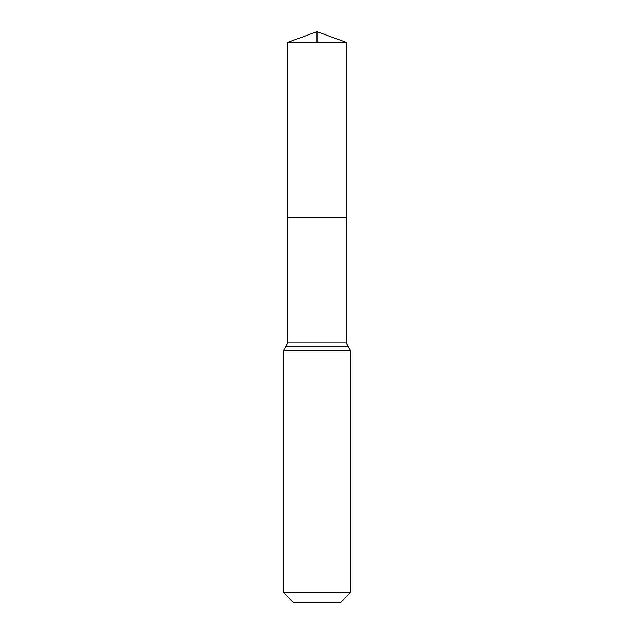 <?xml version="1.0" encoding="UTF-8"?>
<svg xmlns="http://www.w3.org/2000/svg" width="634" height="634" viewBox="0 0 634 634"><rect width="100%" height="100%" fill="white"/><g stroke="black" fill="none" stroke-linecap="round" stroke-linejoin="round"><path stroke-width="0.95" d="M287.773 342.899L287.773 217.422L346.227 217.422L287.773 217.422L287.773 42.335L346.227 42.335L346.227 342.899L287.773 342.899L285.601 346.727L348.399 346.727L346.227 342.899M283.438 592.536L350.562 592.536L340.807 602.3L293.193 602.3L283.438 592.536L283.438 350.562L285.601 346.727M287.773 42.335L317 31.7L346.227 42.335M317 42.335L317 31.7L287.773 42.335L287.773 217.422M283.438 350.562L350.562 350.562L348.399 346.727M350.562 592.536L350.562 350.562"/></g></svg>
